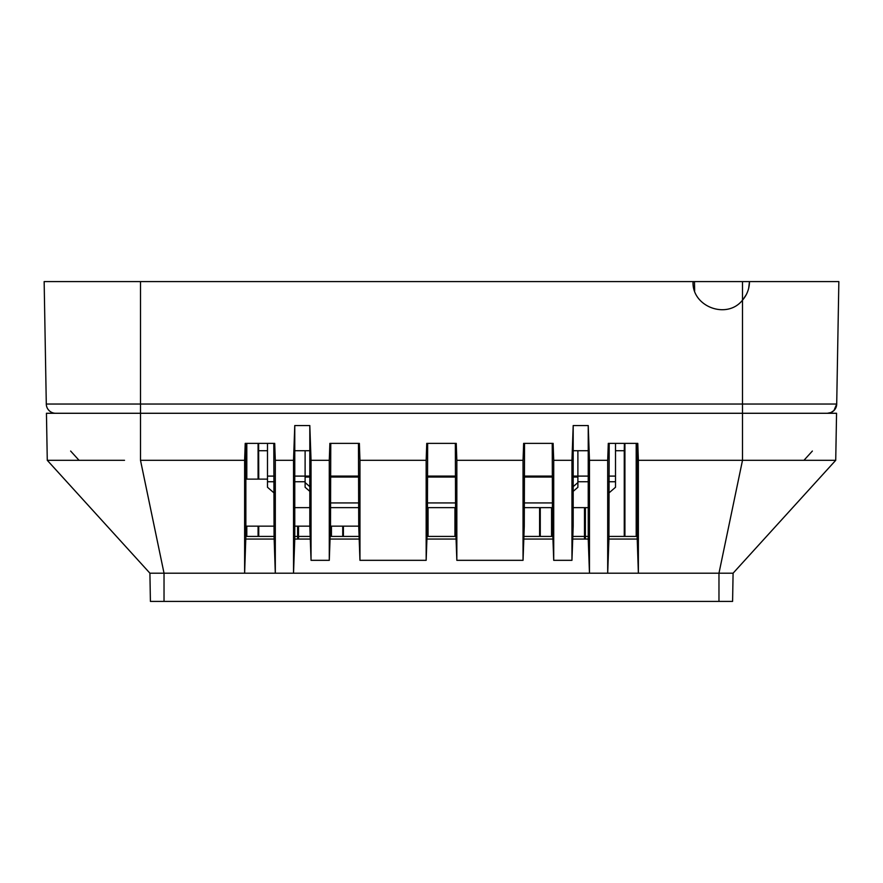 <?xml version="1.0" encoding="UTF-8"?>
<svg xmlns="http://www.w3.org/2000/svg" width="883" height="883" viewBox="0 0 883 883"><rect width="100%" height="100%" fill="white"/><g stroke="black" fill="none" stroke-linecap="round" stroke-linejoin="round"><path stroke-width="1.32" d="M55.684 413.277A9.404 9.404 89.8 0 1 46.291 404.039L140.496 404.039L140.496 413.277L742.504 413.277L742.504 404.039L836.709 404.039A9.404 9.404 -89.7 0 1 827.305 413.277A9.404 9.404 -89.8 0 0 836.709 404.039L838.85 281.6L836.709 404.039L814.755 404.039M826.322 413.277L827.305 413.277L826.322 413.277M694.48 281.6L694.645 290.96L694.48 281.6L140.496 281.6L838.85 281.6L749.479 281.6L748.674 288.288M693.045 281.6C691.731 306.71 726.963 319.933 742.504 300.165C747.062 294.823 749.391 288.642 749.479 281.6M746.301 294.613L742.89 299.712M68.079 281.6L140.496 281.6L44.15 281.6L46.291 404.039L44.15 281.6L46.291 404.039L44.15 281.6L46.291 404.039L68.245 404.039M814.921 281.6L742.504 281.6L742.504 300.165L742.504 281.6M836.554 413.277L742.504 413.277L742.504 460.308L835.726 460.308L733.089 573.188L718.972 573.188L733.089 573.188L732.592 601.4L718.972 601.4L732.592 601.4L733.089 573.188L835.726 460.308L836.554 413.277M140.496 460.308L164.028 573.188L149.911 573.188L150.408 601.4L149.911 573.188L244.624 573.188L244.624 460.308L140.496 460.308L140.496 413.277L46.446 413.277L47.274 460.308L124.525 460.308M79.051 460.308L70.629 451.047M149.911 573.188L47.274 460.308L149.911 573.188L150.408 601.4L164.028 601.4L150.408 601.4M164.028 573.188L164.028 601.4L718.972 601.4L718.972 573.188L742.504 460.308L638.376 460.308L637.78 443.376L608.299 443.376L607.692 460.308L589.469 460.308L588.233 425.551L573.188 425.551L571.952 460.308L553.718 460.308L553.122 443.376L523.641 443.376L523.045 460.308L456.842 460.308L456.246 443.376L426.754 443.376L426.158 460.308L359.955 460.308L359.359 443.376L329.878 443.376L329.282 460.308L311.048 460.308L309.812 425.551L294.767 425.551L293.531 460.308L275.308 460.308L274.701 443.376L245.22 443.376L244.624 460.308M342.736 601.4L540.264 601.4M246.136 479.127L246.114 443.376M246.136 536.423L246.136 526.158M636.731 443.376L636.864 536.423M636.864 450.738L636.886 443.376M636.202 536.423L636.202 443.376M624.921 536.423L624.921 443.376M585.363 539.06L585.407 507.637M588.233 536.423L585.407 536.423M584.745 539.06L584.745 507.637M584.469 507.637L584.469 536.423L572.813 536.423M584.469 539.06L584.469 536.423M540.264 507.637L540.264 536.423L523.906 536.423L552.857 536.423L552.493 526.202L553.718 560.33L553.718 460.308M552.217 507.637L552.217 536.423M551.555 536.423L551.555 507.637M358.465 443.376L358.73 526.202L359.955 560.33L426.158 560.33L427.394 526.202L427.394 536.423L455.981 536.423L455.606 526.202L456.842 560.33L456.842 460.308M294.767 425.551L294.767 450.738L309.812 450.738L309.812 526.202L311.048 560.33L329.282 560.33L330.507 526.202L330.143 536.423L359.094 536.423L342.736 536.423L342.736 526.158M330.783 536.423L330.783 526.158M331.445 536.423L331.445 526.158M298.531 539.06L298.531 526.158M298.255 526.158L298.255 539.06M297.637 539.06L297.593 526.158M297.593 536.423L294.767 536.423M246.798 443.376L246.798 479.127M246.798 526.158L246.798 536.423M246.136 450.738L246.269 443.376M258.079 536.423L258.079 526.158M258.079 479.127L258.079 443.376M258.62 443.376L258.741 479.127M258.741 526.158L258.741 536.423M267.494 450.727L258.741 450.727M343.399 526.158L343.399 536.423M310.187 536.423L298.531 536.423M539.601 507.637L539.601 536.423M624.38 443.376L624.259 450.727L615.506 450.727M624.259 450.727L624.259 536.423M428.056 507.637L428.056 536.423M454.944 507.637L454.944 536.423M812.371 451.047L803.949 460.308M273.807 443.376L274.072 536.423L245.86 536.423L244.624 573.188L718.972 573.188M293.531 460.308L293.531 573.188L294.767 539.06L310.275 539.06M330.043 539.06L359.193 539.06M426.93 539.06L456.07 539.06M523.807 539.06L552.957 539.06M589.469 460.308L589.469 573.188L588.233 539.06L572.725 539.06M294.767 450.738L294.767 539.06M274.072 536.423L275.308 573.188L275.308 460.308M245.86 536.423L245.86 450.738M274.072 539.06L245.86 539.06M47.274 460.308L46.446 413.277L47.274 460.308M309.812 450.738L309.812 425.551M311.048 560.33L311.048 460.308M329.282 560.33L329.282 460.308M330.507 526.202L330.772 443.376M359.955 560.33L359.955 460.308M426.158 560.33L426.158 460.308M427.394 526.202L427.648 443.376M455.606 526.202L455.352 443.376M456.842 560.33L523.045 560.33L523.045 460.308M524.535 443.376L524.27 526.202L523.045 560.33M552.493 526.202L552.228 443.376M553.718 560.33L571.952 560.33L571.952 460.308M573.188 425.551L573.188 526.202L571.952 560.33M573.188 450.738L588.233 450.738L588.233 425.551M588.233 450.738L588.233 539.06M638.376 460.308L638.376 573.188L637.14 536.423L608.928 536.423L609.193 443.376M637.14 539.06L608.928 539.06L608.928 536.423M637.14 536.423L637.14 450.738M607.692 460.308L607.692 573.188L608.928 539.06M309.812 491.345L305.11 487.273L305.11 450.738M577.89 450.738L577.89 487.273L573.188 491.345M552.493 507.637L524.27 507.637M455.606 507.637L427.394 507.637M358.73 507.637L330.507 507.637M573.188 486.643L577.89 482.571M552.493 502.935L524.27 502.935M455.606 502.935L427.394 502.935M358.73 502.935L330.507 502.935M305.11 482.571L309.812 486.643M267.494 443.376L267.494 487.273L274.072 492.968M608.928 492.968L615.506 487.273L615.506 443.376M294.767 507.637L309.812 507.637M573.188 507.637L588.233 507.637M267.494 479.127L245.86 479.127M358.73 526.158L330.507 526.158M309.812 526.158L294.767 526.158M274.072 526.158L245.86 526.158M836.709 404.039A9.404 9.404 -89.7 0 1 827.305 413.277L830.936 412.549L833.949 410.529L836.709 404.039L838.85 281.6L836.709 404.039M140.496 281.6L140.496 404.039L742.504 404.039L742.504 300.165M732.592 601.4L733.089 573.188L732.592 601.4M305.11 477.041L309.812 477.041M330.507 477.041L358.73 477.041M427.394 477.041L455.606 477.041M524.27 477.041L552.493 477.041M573.188 477.041L577.89 477.041M294.767 476.103L309.812 476.103M330.507 476.103L358.73 476.103M427.394 476.103L455.606 476.103M524.27 476.103L552.493 476.103M573.188 476.103L588.233 476.103M615.506 476.103L608.928 476.103M274.072 476.103L267.494 476.103M615.506 481.743L608.928 481.743M588.233 481.743L577.89 481.743M305.11 481.743L294.767 481.743M274.072 481.743L267.494 481.743M48.179 409.535L49.437 410.904"/></g></svg>
